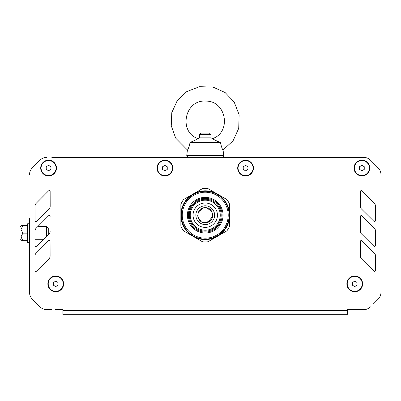 <?xml version="1.0" encoding="UTF-8"?>
<svg xmlns="http://www.w3.org/2000/svg" width="401" height="401" viewBox="0 0 401 401"><rect width="100%" height="100%" fill="white"/><g stroke="black" fill="none" stroke-linecap="round" stroke-linejoin="round"><path stroke-width="0.6" d="M37.814 226.58L46.401 226.58L48.275 228.46L48.275 234.61L49.042 233.848A3.749 3.749 0 0 0 50.145 231.187A3.749 3.749 0 0 1 49.042 233.848L36.611 246.194A0.937 0.937 0 0 1 35.95 246.47M46.401 226.58L46.401 236.475M27.644 233.146L27.644 223.768L29.524 223.768L29.524 242.525L27.644 242.525L27.644 233.146L22.862 233.146L20.987 229.397L20.987 236.896L20.987 225.643L22.862 225.643L20.987 229.397M20.987 239.713L20.05 239.713L20.05 226.58L20.987 226.58M27.644 240.65L20.987 240.65L20.987 236.896L22.862 233.146M22.862 240.65L20.987 236.896M27.644 225.643L22.862 225.643M29.534 218.535L29.534 226.58M29.534 227.913L29.534 237.292M29.534 290.885L29.529 292.474A9.378 9.378 0 0 0 32.275 299.106L34.837 301.667M37.488 304.319L40.045 306.875A9.378 9.378 0 0 0 46.676 309.622L51.609 309.622M355.121 309.622L363.802 309.622L347.617 309.622L347.617 310.559L62.862 310.559L62.862 314.309L62.862 309.622L62.862 314.309L347.617 314.309L347.617 310.559M375.647 301.667L378.203 299.106A9.378 9.378 0 0 0 380.95 292.474A9.378 9.378 0 0 1 378.203 299.111L372.99 304.319M51.849 157.418L363.847 157.418A9.378 9.378 0 0 1 370.489 160.174L378.218 167.939A9.378 9.378 0 0 1 380.95 174.555L380.95 290.885M380.95 237.292L380.95 227.913M380.95 224.164L380.95 218.535M205.242 203.001A12.19 12.19 0 0 1 217.432 215.192A12.19 12.19 0 0 1 205.242 227.382A12.19 12.19 0 0 1 193.051 215.192A12.19 12.19 0 0 1 205.242 203.001M205.242 230.194A15.002 15.002 0 0 1 190.234 215.192A15.002 15.002 0 0 1 205.242 200.184A15.002 15.002 0 0 1 220.244 215.192A15.002 15.002 0 0 1 205.242 230.194M205.242 231.131A15.94 15.94 0 0 1 189.297 215.192A15.94 15.94 0 0 1 205.242 199.247A15.94 15.94 0 0 1 221.182 215.192A15.94 15.94 0 0 1 205.242 231.131M205.242 191.277A23.915 23.915 0 0 1 229.151 215.192A23.915 23.915 0 0 1 205.242 239.101A23.915 23.915 0 0 1 181.327 215.192A23.915 23.915 0 0 1 205.242 191.277M205.242 198.31A16.877 16.877 0 0 1 222.119 215.192A16.877 16.877 0 0 1 205.242 232.069A16.877 16.877 0 0 1 188.36 215.192A16.877 16.877 0 0 1 205.242 198.31M205.242 197.372A17.819 17.819 0 0 1 223.056 215.192A17.819 17.819 0 0 1 205.242 233.006A17.819 17.819 0 0 1 187.422 215.192A17.819 17.819 0 0 1 205.242 197.372M205.242 238.164A22.977 22.977 0 0 1 182.265 215.192A22.977 22.977 0 0 1 205.242 192.214A22.977 22.977 0 0 1 228.214 215.192A22.977 22.977 0 0 1 205.242 238.164M217.432 194.074A24.381 24.381 0 0 1 217.432 236.304A24.381 24.381 0 0 1 180.861 215.192A24.381 24.381 0 0 1 217.432 194.074L226.911 199.548A26.727 26.727 0 0 1 229.623 204.244L229.623 226.134A26.727 26.727 0 0 1 226.911 230.831L207.954 241.778A26.727 26.727 0 0 1 202.53 241.778L183.568 230.831A26.727 26.727 0 0 1 180.861 226.134L180.861 204.244A26.727 26.727 0 0 1 183.568 199.548L202.53 188.6A26.727 26.727 0 0 1 207.954 188.6L217.432 194.074M53.393 282.51L55.739 281.156L58.085 282.51L58.085 285.216L55.739 286.57L53.393 285.216L53.393 282.51M63.243 283.863A7.504 7.504 0 0 1 55.739 291.367A7.504 7.504 0 0 1 48.235 283.863A7.504 7.504 0 0 1 55.739 276.364A7.504 7.504 0 0 1 63.243 283.863M352.399 282.51L354.74 281.156L357.085 282.51L357.085 285.216L354.74 286.57L352.399 285.216L352.399 282.51M362.243 283.863A7.504 7.504 0 0 1 354.74 291.367A7.504 7.504 0 0 1 347.241 283.863A7.504 7.504 0 0 1 354.74 276.364A7.504 7.504 0 0 1 362.243 283.863M359.557 166.686L361.902 165.332L364.243 166.686L364.243 169.392L361.902 170.746L359.557 169.392L359.557 166.686M369.401 168.039A7.504 7.504 0 0 1 361.902 175.543A7.504 7.504 0 0 1 354.399 168.039A7.504 7.504 0 0 1 361.902 160.54A7.504 7.504 0 0 1 369.401 168.039M243.232 166.751L245.577 165.397L247.923 166.751L247.923 169.458L245.577 170.811L243.232 169.458L243.232 166.751M253.081 168.104A7.504 7.504 0 0 1 245.577 175.608A7.504 7.504 0 0 1 238.074 168.104A7.504 7.504 0 0 1 245.577 160.6A7.504 7.504 0 0 1 253.081 168.104M162.56 166.751L164.901 165.397L167.247 166.751L167.247 169.458L164.901 170.811L162.56 169.458L162.56 166.751M172.405 168.104A7.504 7.504 0 0 1 164.901 175.608A7.504 7.504 0 0 1 157.403 168.104A7.504 7.504 0 0 1 164.901 160.6A7.504 7.504 0 0 1 172.405 168.104M46.235 166.686L48.581 165.332L50.922 166.686L50.922 169.392L48.581 170.746L46.235 169.392L46.235 166.686M56.08 168.039A7.504 7.504 0 0 1 48.581 175.543A7.504 7.504 0 0 1 41.077 168.039A7.504 7.504 0 0 1 48.581 160.54A7.504 7.504 0 0 1 56.08 168.039M75.348 314.309L347.617 314.309M49.178 215.543A0.937 0.937 0 0 1 50.115 216.475L50.115 216.48A0.937 0.937 0 0 0 48.516 215.818L36.075 228.329A3.749 3.749 0 0 0 34.982 230.976L35.012 245.532A0.937 0.937 0 0 0 36.611 246.194L43.138 239.713L35.002 239.713M361.301 215.543A0.937 0.937 0 0 1 361.968 215.818L374.404 228.329A3.749 3.749 0 0 1 375.496 230.976L375.466 245.532A0.937 0.937 0 0 1 374.529 246.47M361.336 240.48A0.937 0.937 0 0 1 362.003 240.755L374.439 253.267A3.749 3.749 0 0 1 375.531 255.918L375.501 270.469A0.937 0.937 0 0 1 374.564 271.407M361.266 190.605A0.937 0.937 0 0 1 361.933 190.881L374.369 203.392A3.749 3.749 0 0 1 375.461 206.039L375.431 220.59A0.937 0.937 0 0 1 374.494 221.527M49.143 240.48A0.937 0.937 0 0 1 50.08 241.417L50.11 256.119A3.749 3.749 0 0 1 49.007 258.79L36.576 271.131A0.937 0.937 0 0 1 35.915 271.407M49.213 190.605A0.937 0.937 0 0 1 50.15 191.538L50.18 206.239A3.749 3.749 0 0 1 49.077 208.911L36.646 221.257A0.937 0.937 0 0 1 35.985 221.527M62.862 309.622L55.358 309.622M32.26 299.091A9.378 9.378 0 0 0 32.281 299.111L40.045 306.875L32.281 299.111A9.378 9.378 0 0 1 29.534 292.479L29.534 218.67M29.524 239.713L29.534 290.895M32.265 167.939A9.378 9.378 0 0 0 29.534 174.555A9.378 9.378 0 0 1 32.281 167.934L39.99 160.179L32.265 167.939M46.636 157.418A9.378 9.378 0 0 0 39.99 160.174A9.378 9.378 0 0 1 46.641 157.418M363.842 157.418L358.634 157.418M347.381 157.418L343.627 157.418M332.374 157.418L328.625 157.418M317.371 157.418L313.622 157.418M302.369 157.418L298.615 157.418M287.362 157.418L283.612 157.418M272.359 157.418L268.61 157.418M257.357 157.418L253.607 157.418M236.379 157.418L222.349 157.418M197.553 138.791C198.084 138.846 195.598 140.074 190.089 142.475C188.941 147.147 188.054 149.653 187.422 149.984L186.746 155.403L188.129 157.418L174.104 157.418M156.876 157.418L153.127 157.418M141.874 157.418L138.119 157.418M126.866 157.418L123.117 157.418M111.864 157.418L108.115 157.418M96.862 157.418L93.107 157.418M81.854 157.418L78.105 157.418M66.852 157.418L63.102 157.418M65.062 314.309L62.862 314.309M360.364 216.475L360.334 231.176A3.749 3.749 0 0 0 361.441 233.848L373.867 246.194A0.937 0.937 0 0 0 375.466 245.532L375.496 230.986A3.749 3.749 0 0 0 374.409 228.334L361.968 215.818A0.937 0.937 0 0 0 360.364 216.475M50.11 256.129L50.08 241.417A0.937 0.937 0 0 0 48.481 240.755L36.04 253.267A3.749 3.749 0 0 0 34.947 255.918L34.977 270.469A0.937 0.937 0 0 0 36.576 271.136L49.002 258.795A3.749 3.749 0 0 0 50.11 256.129M49.072 208.916A3.749 3.749 0 0 0 50.18 206.249L50.15 191.543A0.937 0.937 0 0 0 48.551 190.881L36.11 203.392A3.749 3.749 0 0 0 35.017 206.039L35.047 220.59A0.937 0.937 0 0 0 36.646 221.257L49.072 208.916M360.399 241.417L360.369 256.119A3.749 3.749 0 0 0 361.476 258.79L373.902 271.131A0.937 0.937 0 0 0 375.501 270.469L375.531 255.928A3.749 3.749 0 0 0 374.444 253.272L362.003 240.76A0.937 0.937 0 0 0 360.399 241.417M360.298 206.239A3.749 3.749 0 0 0 361.406 208.911L373.832 221.257A0.937 0.937 0 0 0 375.431 220.595L375.461 206.049A3.749 3.749 0 0 0 374.374 203.392L361.933 190.881A0.937 0.937 0 0 0 360.329 191.538L360.298 206.239M370.434 306.875A9.378 9.378 0 0 1 363.802 309.622M46.676 309.622A9.378 9.378 0 0 1 40.045 306.875M48.581 160.164A7.875 7.875 0 0 1 56.456 168.039A7.875 7.875 0 0 1 48.581 175.919A7.875 7.875 0 0 1 40.701 168.039A7.875 7.875 0 0 1 48.581 160.164M55.739 275.988A7.875 7.875 0 0 1 63.619 283.863A7.875 7.875 0 0 1 55.739 291.743A7.875 7.875 0 0 1 47.864 283.863A7.875 7.875 0 0 1 55.739 275.988M361.902 160.164A7.875 7.875 0 0 1 369.777 168.039A7.875 7.875 0 0 1 361.902 175.919A7.875 7.875 0 0 1 354.023 168.039A7.875 7.875 0 0 1 361.902 160.164M354.74 275.988A7.875 7.875 0 0 1 362.619 283.863A7.875 7.875 0 0 1 354.74 291.743A7.875 7.875 0 0 1 346.865 283.863A7.875 7.875 0 0 1 354.74 275.988M245.577 160.23A7.875 7.875 0 0 1 253.452 168.104A7.875 7.875 0 0 1 245.577 175.984A7.875 7.875 0 0 1 237.698 168.104A7.875 7.875 0 0 1 245.577 160.23M164.901 160.23A7.875 7.875 0 0 1 172.781 168.104A7.875 7.875 0 0 1 164.901 175.984A7.875 7.875 0 0 1 157.027 168.104A7.875 7.875 0 0 1 164.901 160.23M208.029 222.154L212.66 216.299L211.698 211.372M211.292 210.756L206.039 207.728M204.575 207.718L203.232 207.964M203.071 208.009L198.435 212.029M197.934 213.487L197.853 213.893M197.738 215.297L197.838 216.415M198.114 217.532L198.37 218.204M198.4 218.269L201.162 221.482M202.054 221.979L202.595 222.209M204.355 222.64L205.242 222.69C214.921 223.151 214.921 207.227 205.242 207.688C195.563 207.227 195.563 223.151 205.242 222.69L210.189 220.831M199.613 134.52L210.866 134.52L209.462 133.117L201.021 133.117L199.613 134.52L199.613 137.859L197.803 138.606M223.061 149.984L223.733 155.367L186.751 155.367L187.422 149.984L175.683 138.139L171.252 125.754L171.798 112.606L177.247 100.631L186.791 91.578L199.508 86.691L213.121 87.122L225.111 92.536L234.194 102.054L239.121 114.751L238.725 128.365L233.076 140.761L223.056 149.984C222.43 149.658 221.537 147.152 220.39 142.475C216.164 140.921 214.164 139.774 212.665 138.596C213.081 139.252 215.658 140.54 220.39 142.475L190.089 142.475M196.139 139.769L196.57 139.513M188.129 148.746L188.264 148.49M188.34 148.33L188.465 148.079M188.921 147.047L189.051 146.716M189.187 146.35L189.362 145.829M212.665 138.596C231.868 131.914 226.099 100.531 205.773 101.112C184.921 99.373 178.054 131.708 197.813 138.596C178.054 131.708 184.921 99.373 205.773 101.112C226.099 100.531 231.868 131.914 212.665 138.596L210.866 137.859L199.613 137.859M209.462 133.117L210.866 134.52M188.946 146.982L188.796 147.352M186.746 155.403L188.129 157.418M205.242 224.565A9.378 9.378 0 0 1 197.122 210.5A9.378 9.378 0 0 1 213.362 210.5A9.378 9.378 0 0 1 205.242 224.565M211.738 218.941L212.37 217.527M212.655 216.319L212.741 215.182M223.733 155.367C224.319 155.899 223.703 156.606 221.868 157.478C223.703 156.606 224.319 155.899 223.733 155.367"/></g></svg>
